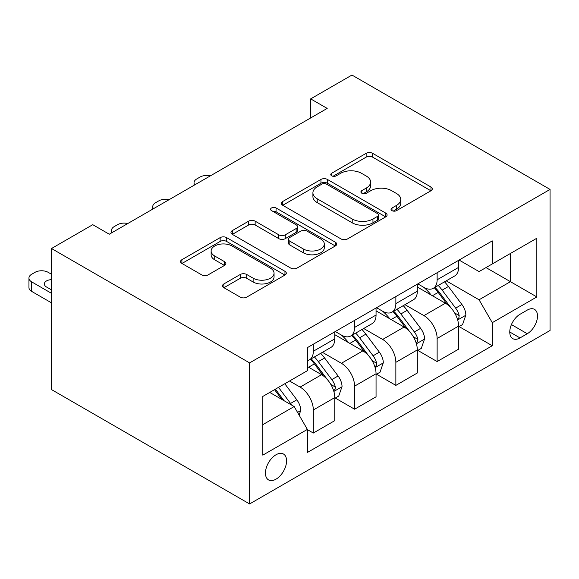 <?xml version="1.0" encoding="UTF-8"?>
<svg xmlns="http://www.w3.org/2000/svg" width="579" height="579" viewBox="0 0 579 579"><rect width="100%" height="100%" fill="white"/><g stroke="black" fill="none" stroke-linecap="round" stroke-linejoin="round"><path stroke-width="0.87" d="M391.99 210.64A3.206 1.853 0 0 0 396.528 210.64L430.964 190.759A4.581 2.649 0 0 0 432.303 188.884A4.581 2.649 0 0 0 430.964 187.017L372.63 153.334A4.581 2.649 0 0 0 366.145 153.334L331.709 173.215A3.206 1.853 0 0 0 330.775 174.525A3.206 1.853 0 0 0 331.709 175.835A3.206 1.853 0 0 0 336.247 175.835L340.705 173.266A14.663 8.468 0 0 1 361.448 173.266L366.312 176.067A14.663 8.468 0 0 1 370.603 182.059A14.663 8.468 0 0 1 366.312 188.045L361.853 190.614A3.206 1.853 0 0 0 360.912 191.924A3.206 1.853 0 0 0 361.853 193.234A3.206 1.853 0 0 0 366.391 193.234L370.842 190.665A14.663 8.468 0 0 1 391.585 190.665L396.449 193.473A14.663 8.468 0 0 1 400.74 199.458A14.663 8.468 0 0 1 396.449 205.444L391.99 208.02A3.206 1.853 0 0 0 391.049 209.33A3.206 1.853 0 0 0 391.99 210.64L391.99 208.02M276.009 479.166A14.938 8.627 120 0 0 285.773 466.001A14.938 8.627 120 0 0 283.478 454.03A14.938 8.627 120 0 0 276.009 454.768A14.938 8.627 120 0 0 266.246 467.933A14.938 8.627 120 0 0 268.54 479.911A14.938 8.627 120 0 0 276.009 479.166M223.878 283.934A4.581 2.649 0 0 0 222.531 285.809A4.581 2.649 0 0 0 223.878 287.676L240.242 297.128A4.581 2.649 0 0 0 246.719 297.128L284.962 275.047A4.581 2.649 0 0 0 286.308 273.179A4.581 2.649 0 0 0 284.962 271.305L226.628 237.629A4.581 2.649 0 0 0 220.15 237.629L181.907 259.703A4.581 2.649 0 0 0 180.561 261.578A4.581 2.649 0 0 0 181.907 263.445L201.673 274.859A4.581 2.649 0 0 0 208.158 274.859L224.522 265.414A4.581 2.649 0 0 0 225.868 263.539A4.581 2.649 0 0 0 224.522 261.672L214.722 256.012A12.26 7.078 0 0 1 211.125 251.004A12.26 7.078 0 0 1 218.696 244.468A12.26 7.078 0 0 1 232.056 246.003L270.458 268.171A12.26 7.078 0 0 1 274.055 273.179A12.26 7.078 0 0 1 266.485 279.715A12.26 7.078 0 0 1 253.124 278.181L246.719 274.489A4.581 2.649 0 0 0 240.242 274.489L223.878 283.934L223.878 287.676M550.05 189.42L351.952 75.053L310.677 98.879L327.186 108.411L109.272 234.22L92.763 224.688L51.495 248.514L249.6 362.888L550.05 189.42L550.05 330.486L249.6 503.947L249.6 362.888M341.031 238.939A4.581 2.649 0 0 0 347.509 238.939L385.752 216.857A4.581 2.649 0 0 0 387.098 214.99A4.581 2.649 0 0 0 385.752 213.115L327.417 179.439A4.581 2.649 0 0 0 320.94 179.439L282.697 201.514A4.581 2.649 0 0 0 281.351 203.388A4.581 2.649 0 0 0 282.697 205.256L341.031 238.939M272.796 211.328A3.206 1.853 0 0 1 276.053 211.784L276.053 207.97L335.357 242.21A4.581 2.649 0 0 1 336.703 244.085A4.581 2.649 0 0 1 335.357 245.952L297.114 268.034A4.581 2.649 0 0 1 290.636 268.034L232.302 234.35L232.302 230.608A4.581 2.649 0 0 0 230.956 232.483A4.581 2.649 0 0 0 232.302 234.35M232.302 230.608L248.666 221.164A4.581 2.649 0 0 1 255.151 221.164L278.803 234.821A4.581 2.649 0 0 0 285.288 234.821L296.144 228.553A4.581 2.649 0 0 0 297.49 226.678A4.581 2.649 0 0 0 296.144 224.811L271.515 210.59A3.206 1.853 0 0 1 270.574 209.28A3.206 1.853 0 0 1 272.557 207.572A3.206 1.853 0 0 1 276.053 207.97M527.266 310.091L520.007 314.281A14.475 8.359 120 0 0 510.548 327.034A14.475 8.359 120 0 0 512.77 338.635A14.475 8.359 120 0 0 520.007 337.919L527.266 333.728A14.475 8.359 120 0 0 536.726 320.969A14.475 8.359 120 0 0 534.504 309.374A14.475 8.359 120 0 0 527.266 310.091M459.089 260.051L479.065 271.58L492.273 263.959L492.273 240.893L307.377 347.639L307.377 370.705L262.801 396.441L262.801 455.152L307.377 429.415L307.377 452.481L492.273 345.735L492.273 322.669L479.065 299.792L446.235 280.837M492.273 263.959L536.842 238.222L536.842 296.933L492.273 322.669M51.495 248.514L51.495 389.58L249.6 503.947M310.677 98.879L310.677 117.942M485.998 267.578L510.432 281.683L510.432 253.472L536.842 238.222M479.065 299.792L510.432 281.683L536.842 296.933M262.801 424.653L294.168 406.545L269.734 392.432M307.377 429.611L313.319 433.041L313.319 409.975A18.68 10.784 -120 0 0 300.11 387.098L289.543 380.996M313.319 433.041L334.778 420.651L334.778 397.585A18.68 10.784 -120 0 0 321.577 374.707L307.377 366.514M335.277 398.062L354.587 409.208L354.587 386.142A18.68 10.784 -120 0 0 341.386 363.272L322.423 352.322M354.587 409.208L376.053 396.818L376.053 373.752A18.68 10.784 -120 0 0 362.845 350.881L334.778 334.676M376.545 374.229L395.862 385.382L395.862 362.316A18.68 10.784 -120 0 0 382.654 339.446L363.692 328.496M395.862 385.382L417.321 372.992L417.321 349.926A18.68 10.784 -120 0 0 404.113 327.055L376.053 310.851M417.821 350.404L437.131 361.557L437.131 338.491A18.68 10.784 -120 0 0 423.922 315.613L404.96 304.67M437.131 361.557L458.59 349.166L458.59 326.1A18.68 10.784 -120 0 0 445.389 303.222L417.321 287.025M417.814 283.876L423.922 287.401A18.68 10.784 -120 0 0 433.266 288.328A18.68 10.784 -120 0 0 437.131 279.78L437.131 272.723M376.545 307.702L382.654 311.234A18.68 10.784 -120 0 0 391.99 312.153A18.68 10.784 -120 0 0 395.862 303.606L395.862 296.549M335.277 331.528L341.386 335.06A18.68 10.784 -120 0 0 350.722 335.986A18.68 10.784 -120 0 0 354.587 327.432L354.587 320.382M459.089 326.578L492.273 345.735M433.266 288.328L454.725 275.937A18.68 10.784 -120 0 0 458.59 267.389L458.59 260.333M391.99 312.153L413.457 299.763A18.68 10.784 -120 0 0 417.321 291.215L417.321 284.159M350.722 335.986L372.181 323.596A18.68 10.784 -120 0 0 376.053 315.041L376.053 307.992M307.377 360.565A18.68 10.784 -120 0 0 309.454 359.812L330.913 347.422A18.68 10.784 -120 0 0 334.778 338.867L334.778 331.818M309.454 359.812A18.68 10.784 -120 0 0 313.319 351.258L313.319 344.208M294.168 406.545L307.377 429.415M393.271 211.089L396.449 209.258A14.663 8.468 0 0 0 400.74 203.272L400.74 199.458M370.603 182.059L370.603 185.866A14.663 8.468 0 0 1 366.312 191.859L363.134 193.69M430.899 190.795L372.63 157.148A4.581 2.649 0 0 0 366.145 157.148L332.997 176.291M385.694 216.893L327.417 183.246A4.581 2.649 0 0 0 320.94 183.246L282.755 205.292M377.653 216.3A3.206 1.853 0 0 0 378.594 214.99A3.206 1.853 0 0 0 377.653 213.68L326.447 184.115A3.206 1.853 0 0 0 321.91 184.115L317.212 186.829A14.663 8.468 0 0 0 312.913 192.814A14.663 8.468 0 0 0 317.212 198.8L352.213 219.007A14.663 8.468 0 0 0 372.956 219.007L377.653 216.3L377.653 220.107A3.206 1.853 0 0 0 378.594 218.797L378.594 214.99M312.913 192.814L312.913 196.628A14.663 8.468 0 0 0 317.212 202.614L317.212 198.8M377.653 220.107L372.956 222.821A14.663 8.468 0 0 1 352.213 222.821L317.212 202.614M232.36 234.386L248.666 224.978L248.666 221.164M297.49 226.678L297.49 230.493A4.581 2.649 0 0 1 296.144 232.367L285.288 238.635A4.581 2.649 0 0 1 278.803 238.635L255.151 224.978A4.581 2.649 0 0 0 248.666 224.978M276.053 211.784L335.299 245.988M303.353 248.992A12.26 7.078 0 0 0 316.713 250.526A12.26 7.078 0 0 0 324.283 243.991A12.26 7.078 0 0 0 320.694 238.982L307.167 231.173A4.581 2.649 0 0 0 300.682 231.173L289.826 237.441A4.581 2.649 0 0 0 288.48 239.308A4.581 2.649 0 0 0 289.826 241.182L303.353 248.992L303.353 252.806A12.26 7.078 0 0 0 316.713 254.34A12.26 7.078 0 0 0 324.283 247.805L324.283 243.991M288.48 239.308L288.48 243.122A4.581 2.649 0 0 0 289.826 244.997L289.826 241.182M303.353 252.806L289.826 244.997M274.055 273.179L274.055 276.994A12.26 7.078 0 0 1 266.485 283.529A12.26 7.078 0 0 1 253.124 281.995L246.719 278.304A4.581 2.649 0 0 0 240.242 278.304L223.935 287.712M211.125 251.004L211.125 254.818A12.26 7.078 0 0 0 214.722 259.826L214.722 256.012M224.464 265.45L214.722 259.826M284.904 275.083L226.628 241.443A4.581 2.649 0 0 0 220.15 241.443L181.965 263.481M458.59 326.86L462.556 324.573L465.856 315.041A12.376 7.143 -120 0 0 461.904 304.503L448.414 286.496A35.717 20.62 -120 0 0 444.52 281.828M431.102 294.979A35.717 20.62 -120 0 0 423.792 287.322M457.468 319.282L458.908 317.726L459.176 315.569A12.376 7.143 -120 0 0 455.637 308.129L442.146 290.122A35.717 20.62 -120 0 0 438.245 285.454M434.923 287.372A29.652 17.117 60 0 1 439.787 292.902L451.207 308.144M434.286 287.741A35.717 20.62 60 0 1 438.18 292.409L447.147 304.38M210.315 175.886A9.336 5.392 -0 0 0 200.073 177.036L196.773 178.94A9.336 5.392 -0 0 0 194.037 182.754A9.336 5.392 -0 0 0 194.776 184.853M417.321 350.693L421.288 348.406L424.588 338.867A12.376 7.143 -120 0 0 420.636 328.336L407.146 310.322A35.717 20.62 -120 0 0 403.245 305.661M389.833 318.805A35.717 20.62 -120 0 0 382.516 311.155M416.192 343.108L417.633 341.559L417.908 339.395A12.376 7.143 -120 0 0 414.361 331.955L400.871 313.948A35.717 20.62 -120 0 0 396.977 309.28M393.648 311.198A29.652 17.117 60 0 1 398.518 316.735L409.932 331.97M393.011 311.567A35.717 20.62 60 0 1 396.912 316.235L405.879 328.206M169.046 199.712A9.336 5.392 -0 0 0 158.798 200.862L155.498 202.766A9.336 5.392 -0 0 0 152.762 206.58A9.336 5.392 -0 0 0 153.5 208.686M376.053 374.519L380.012 372.232L383.312 362.7A12.376 7.143 -120 0 0 379.368 352.162L365.877 334.155A35.717 20.62 -120 0 0 361.976 329.487M348.558 342.63A35.717 20.62 -120 0 0 341.248 334.98M374.924 366.941L376.364 365.385L376.632 363.228A12.376 7.143 -120 0 0 373.093 355.781L359.602 337.774A35.717 20.62 -120 0 0 355.701 333.106M352.379 335.024A29.652 17.117 60 0 1 357.243 340.561L368.664 355.803M351.743 335.393A35.717 20.62 60 0 1 355.636 340.061L364.611 352.032M127.778 223.537A9.336 5.392 -0 0 0 117.53 224.688L114.229 226.599A9.336 5.392 -0 0 0 111.494 230.406A9.336 5.392 -0 0 0 112.232 232.512M334.778 398.345L338.744 396.058L342.044 386.526A12.376 7.143 -120 0 0 338.093 375.988L324.602 357.981A35.717 20.62 -120 0 0 320.708 353.313M333.656 390.767L335.089 389.211L335.364 387.054A12.376 7.143 -120 0 0 331.818 379.614L318.327 361.6A35.717 20.62 -120 0 0 314.433 356.932M311.111 358.857A29.652 17.117 60 0 1 315.975 364.386L327.396 379.629M310.467 359.219A35.717 20.62 60 0 1 314.368 363.887L323.335 375.865M299.119 415.121L300.769 410.352A12.376 7.143 -120 0 0 296.824 399.814L284.781 383.747M51.495 293.314L31.686 281.879A9.336 5.392 -0 0 1 28.95 278.065A9.336 5.392 -0 0 1 31.686 274.251L34.986 272.347A9.336 5.392 -0 0 1 48.195 272.347L51.495 274.251M51.495 302.846L31.686 291.403A9.336 5.392 180 0 1 28.95 287.597L28.95 278.065M51.495 289.196A7.469 4.314 0 0 0 50.431 289.268M291.671 405.105A12.376 7.143 -120 0 0 290.549 403.44L278.513 387.373M275.409 389.16L284.065 400.704M274.547 389.66L281.886 399.452M51.495 279.664A7.469 4.314 -0 0 0 44.351 283.971A7.469 4.314 -0 0 0 46.544 287.025L51.495 289.884M300.11 387.098L321.577 374.707M341.386 363.272L362.845 350.881M382.654 339.446L404.113 327.055M423.922 315.613L445.389 303.222M437.131 279.78L458.59 267.389M437.131 338.491L458.59 326.1M395.862 362.316L417.321 349.926M395.862 303.606L417.321 291.215M354.587 386.142L376.053 373.752M354.587 327.432L376.053 315.041M313.319 409.975L334.778 397.585M313.319 351.258L334.778 338.867M511.438 324.587L527.266 333.728M509.766 332.006L520.007 337.919M396.449 209.258L396.449 205.444M361.853 193.234L361.853 190.614M366.312 191.859L366.312 188.045M331.709 175.835L331.709 173.215M366.145 157.148L366.145 153.334M372.63 157.148L372.63 153.334M430.964 190.759L430.964 187.017M282.697 205.256L282.697 201.514M320.94 183.246L320.94 179.439M327.417 183.246L327.417 179.439M385.752 216.857L385.752 213.115M352.213 222.821L352.213 219.007M372.956 222.821L372.956 219.007M255.151 224.978L255.151 221.164M278.803 238.635L278.803 234.821M285.288 238.635L285.288 234.821M296.144 232.367L296.144 228.553M335.357 245.952L335.357 242.21M240.242 278.304L240.242 274.489M246.719 278.304L246.719 274.489M253.124 281.995L253.124 278.181M224.522 265.414L224.522 261.672M181.907 263.445L181.907 259.703M220.15 241.443L220.15 237.629M226.628 241.443L226.628 237.629M284.962 275.047L284.962 271.305M457.671 319.963L465.777 315.28M442.146 290.122L448.414 286.496M432.419 295.739L438.18 292.409M455.637 308.129L461.904 304.503M454.653 312.957L459.176 315.569M416.395 343.788L424.501 339.113M400.871 313.948L407.146 310.322M391.143 319.565L396.912 316.235M414.361 331.955L420.636 328.336M413.384 336.79L417.908 339.395M375.127 367.614L383.233 362.939M359.602 337.774L365.877 334.155M349.875 343.39L355.636 340.061M373.093 355.781L379.368 352.162M372.109 360.616L376.632 363.228M333.859 391.447L341.965 386.765M318.327 361.6L324.602 357.981M308.6 367.216L314.368 363.887M331.818 379.614L338.093 375.988M330.841 384.442L335.364 387.054M31.686 281.879L31.686 291.403M297.555 412.4L300.689 410.591M290.549 403.44L296.824 399.814M194.037 182.754L194.037 185.28M152.762 206.58L152.762 209.113M111.494 230.406L111.494 232.939"/></g></svg>
